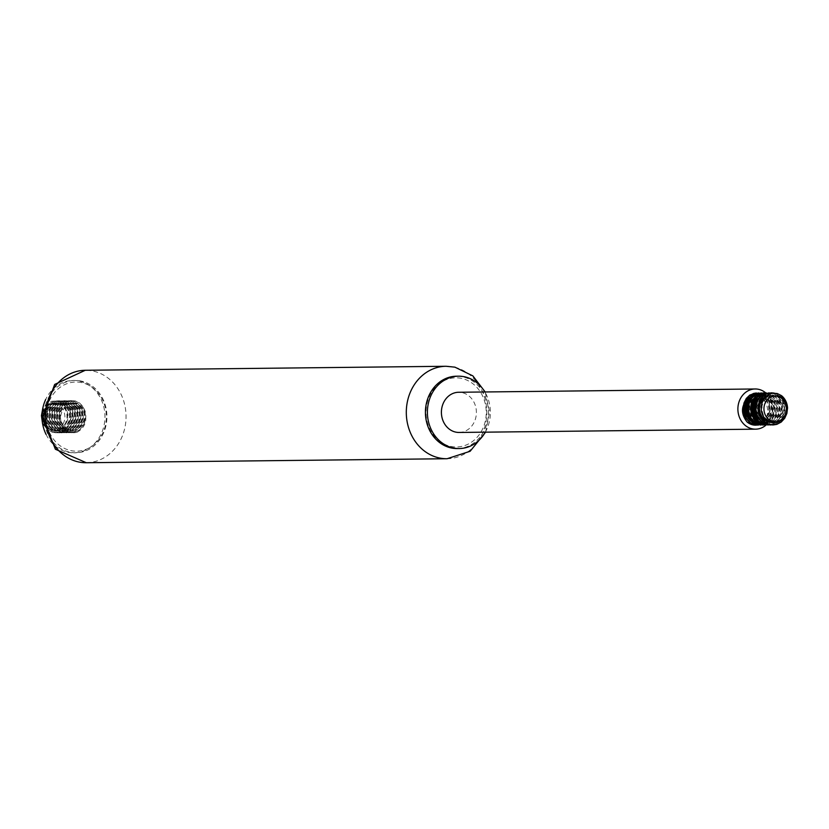 <?xml version="1.0" encoding="UTF-8"?>
<svg xmlns="http://www.w3.org/2000/svg" width="829" height="829" viewBox="0 0 829 829"><rect width="100%" height="100%" fill="white"/><g stroke="black" fill="none" stroke-linecap="round" stroke-linejoin="round"><path stroke-width="0.62" stroke-dasharray="4.14 3.11" d="M46.082 434.417A36.175 31.502 89.4 0 0 73.864 452.81A36.175 31.502 89.4 0 0 104.858 419.764A36.175 31.502 89.4 0 0 79.097 381.06A36.175 31.502 89.4 0 0 73.066 380.459A36.175 31.502 89.4 0 0 45.688 399.474M81.076 381.039A36.175 31.502 89.4 0 0 75.035 380.438A36.175 31.502 89.4 0 0 43.937 416.966A36.175 31.502 89.4 0 0 75.843 452.789A36.175 31.502 89.4 0 0 106.827 419.743A36.175 31.502 89.4 0 0 81.076 381.039M81.615 382.604A34.58 30.113 89.4 0 0 47.875 428.158A34.58 30.113 89.4 0 0 99.19 439.059A34.58 30.113 89.4 0 0 81.615 382.604M461.515 378.397A34.58 30.113 89.4 0 0 427.785 423.951A34.58 30.113 89.4 0 0 479.1 434.842A34.58 30.113 89.4 0 0 461.515 378.397M457.318 448.562A36.175 31.502 89.4 0 0 488.312 415.516A36.175 31.502 89.4 0 0 462.551 376.812A36.175 31.502 89.4 0 0 456.52 376.211M485.307 432.168A36.175 31.502 89.4 0 0 484.861 391.972M459.121 432.458A20.103 17.502 89.4 0 0 476.333 414.096A20.103 17.502 89.4 0 0 462.022 392.604A20.103 17.502 89.4 0 0 458.675 392.262M766.069 425.028A20.103 17.502 89.4 0 0 765.737 392.905M750.68 396.614A13.565 11.813 -90.6 0 1 755.229 395.506A13.565 11.813 -90.6 0 1 765.623 402.345C769.789 412.086 767.654 419.484 759.24 424.541L763.613 422.22L767.074 418.407L769.239 413.536L769.892 408.169L768.96 402.894L766.566 398.324L763.001 394.967L756.338 392.987M757.934 425.122L763.54 423.785L767.602 420.831L770.587 416.531L772.162 411.391L772.182 405.992L770.638 400.925L767.737 396.78L763.82 394.024L758.804 392.956M760.4 425.101L763.229 424.749L767.727 422.769L771.416 419.225L773.861 414.531L774.835 409.205L774.213 403.868L772.1 399.112L768.742 395.464L764.535 393.361L761.281 392.925M762.867 425.07L767.561 424.137L771.789 421.495L775.022 417.433L776.908 412.417L777.239 407.018L776.006 401.837L773.364 397.464L769.613 394.397L763.747 392.905M765.343 425.039L771.809 423.246L775.695 419.992L778.421 415.484L779.706 410.251L779.405 404.863L777.581 399.941L774.441 396.034L770.369 393.588L766.224 392.873M767.809 425.018L771.571 424.417L775.944 422.096L779.415 418.293L781.592 413.422L782.244 408.055L781.322 402.78L778.939 398.2L775.374 394.842L768.69 392.842M770.286 424.987L775.871 423.66L779.934 420.707L782.928 416.417L784.514 411.288L784.535 405.878L783.001 400.811L780.11 396.666L776.193 393.899L771.333 392.822M772.752 424.956L775.561 424.624L780.068 422.645L783.747 419.101L786.213 414.417L787.187 409.101L786.576 403.754L784.472 398.987L781.478 395.64M774.162 393.091L779.799 396.024L782.918 399.941L784.721 404.873L785.001 410.262L783.695 415.495L780.959 419.982L777.063 423.215L770.638 424.987M772.213 393.247L774.97 394.366L778.7 397.454L781.343 401.847L782.555 407.029L782.193 412.427L780.296 417.433L777.042 421.474L772.804 424.106L768.172 425.008M766.576 392.873L769.892 393.319L774.099 395.443L777.436 399.101L779.529 403.878L780.13 409.215L779.146 414.531L776.669 419.215L772.98 422.738L765.706 425.039M764.11 392.894L769.177 393.993L773.084 396.77L775.975 400.925L777.488 406.003L777.457 411.402L775.851 416.541L772.856 420.821L768.784 423.754L763.229 425.07M761.644 392.925L768.359 394.936L771.913 398.314L774.286 402.904L775.198 408.179L774.524 413.547L772.338 418.407L768.866 422.199L764.483 424.5L760.763 425.09M759.167 392.956L763.354 393.682L767.426 396.138L770.545 400.055L772.359 404.987L772.649 410.376L771.353 415.609L768.618 420.106L764.732 423.35L758.286 425.122M756.701 392.977L762.597 394.49L766.338 397.578L768.97 401.961L770.193 407.143L769.851 412.541L767.955 417.547L764.711 421.598L760.473 424.23L755.82 425.153M785.871 413.65L784.058 417.163L781.001 420.251L777.229 422.054L773.125 422.365L769.167 421.142L765.758 418.531L763.302 414.832L762.027 410.459L762.089 405.899L763.457 401.682L765.955 398.272L769.291 396.065L773.074 395.309L776.856 396.086L780.203 398.314L782.711 401.723L784.089 405.961L784.161 410.51L782.908 414.894L780.452 418.583L777.053 421.184L773.094 422.386L770.027 422.293M765.55 396.739L768.338 395.599L772.172 395.474L775.83 396.853L778.877 399.609L780.949 403.412L781.809 407.837L781.332 412.386L779.561 416.531L776.69 419.826L773.011 421.888L768.939 422.469L764.918 421.526L761.385 419.163L758.722 415.63L757.219 411.339L757.032 406.78L758.172 402.459L760.483 398.873L763.696 396.428L768.006 395.371L771.25 395.889L774.7 397.858L777.384 401.081L778.991 405.194L779.301 409.733L778.286 414.179L776.037 418.034L772.794 420.863L767.074 422.51L760.4 420.407M759.81 397.298L762.711 395.847L766.535 395.433L770.255 396.552L773.436 399.07L775.716 402.707L776.804 407.049L776.576 411.619L775.032 415.878L772.338 419.36L768.784 421.671L764.597 422.541L760.69 421.868L757.924 420.427M757.333 397.34L761.778 395.516L765.623 395.734L769.177 397.454L772.027 400.469L773.851 404.448L774.41 408.946L773.633 413.453L771.592 417.453L768.504 420.49L764.701 422.23L760.597 422.479L756.649 421.194L753.281 418.541L750.867 414.801L749.654 410.407L749.768 405.858L751.188 401.661L753.727 398.293L757.095 396.148L760.597 395.443L764.659 396.293L767.975 398.573L770.442 402.034L771.768 406.283L771.778 410.842L770.473 415.194L767.965 418.852L764.545 421.401L758.97 422.603L762.991 421.795L766.576 419.547L769.312 416.117L770.918 411.878L771.198 407.319L770.162 402.946L767.934 399.267L764.784 396.697L759.913 395.454L757.25 395.858L753.748 397.702L750.991 400.811L749.292 404.863L748.877 409.381L749.789 413.847L751.955 417.775L755.136 420.717L758.991 422.324L763.094 422.427L767.001 421.018L770.286 418.241L772.587 414.427L773.664 409.992L773.405 405.454L771.861 401.309L769.208 398.034L765.778 396.003L761.965 395.443L758.214 396.417M752.4 397.381L756.141 395.702L759.986 395.64L763.623 397.081L766.628 399.889L768.659 403.723L769.467 408.169L768.929 412.707L767.105 416.832L764.193 420.075L760.494 422.075L756.504 422.624L762.721 420.655L765.851 417.671L767.944 413.702L768.773 409.215L768.276 404.707L766.504 400.687L763.685 397.619L760.152 395.837L756.328 395.557L753.271 396.469M749.924 397.423L755.229 395.516L759.043 396.075L762.483 398.107L765.623 402.345M747.872 398.573L745.644 401.557L744.173 405.723L744.007 410.272L745.157 414.676L747.53 418.458L750.867 421.173L756.504 422.624M758.949 421.433L763.913 422.541L767.219 422.002L770.918 420.002L773.83 416.759L775.654 412.635L776.193 408.096L775.395 403.65L773.364 399.816L770.359 397.008L764.846 395.402L760.68 396.397M761.426 421.412L766.39 422.521L771.271 421.329L774.69 418.79L777.198 415.132L778.504 410.78L778.493 406.21L777.177 401.961L774.711 398.5L771.395 396.221L767.613 395.371L763.82 396.065L760.462 398.221L757.913 401.578L756.494 405.775L756.38 410.324L757.592 414.718L760.006 418.458L763.374 421.122L767.322 422.396L771.426 422.158L775.229 420.417L778.317 417.381L780.358 413.381L781.136 408.884L780.576 404.386L778.763 400.397L775.903 397.381L772.348 395.661L766.307 396.034M772.017 422.458L775.509 421.598L779.063 419.287L781.757 415.816L783.301 411.547L783.54 406.987L782.452 402.635L780.172 398.998L776.991 396.48L772.265 395.319L769.447 395.775L765.965 397.671L763.25 400.832L761.602 404.904L761.24 409.433L762.214 413.889L764.431 417.785L767.644 420.676L773.799 422.438L779.509 420.79L782.763 417.961L785.011 414.117L786.037 409.671L785.716 405.132L784.12 401.018L781.436 397.785L777.042 395.547M51.699 429.505A12.86 11.202 -90.6 0 1 45.16 408.51A12.86 11.202 -90.6 0 1 64.247 412.562A12.86 11.202 -90.6 0 1 51.699 429.505M73.315 403.07A13.565 11.813 89.4 0 1 83.708 409.909L84.859 413.661L84.952 418.22L83.708 422.593L81.273 426.303L77.885 428.914L72.797 430.21L69.833 429.836L66.04 428.044L62.973 424.966L60.952 420.935L60.206 416.427L60.797 411.951L62.631 407.992L65.512 405.029L69.076 403.371L72.911 403.215L76.569 404.583L79.625 407.319L81.719 411.111L82.589 415.536L82.133 420.085L80.372 424.241L77.511 427.546L73.843 429.619L69.771 430.23L65.75 429.308L62.206 426.956L59.533 423.432L58.02 419.153L57.812 414.593L58.932 410.272L61.232 406.666L64.434 404.2L68.165 403.153L71.988 403.63L75.449 405.578L78.144 408.79L79.76 412.904L80.092 417.433L79.097 421.888L76.859 425.754L73.615 428.593L69.74 430.085L65.626 430.064L61.75 428.531L58.517 425.66L56.289 421.785L55.305 417.329L55.647 412.801L57.274 408.718L59.978 405.536L63.45 403.619L66.32 403.153L70.993 404.283L74.195 406.79L76.475 410.417L77.584 414.759L77.377 419.319L75.843 423.588L73.17 427.08L69.615 429.401L65.387 430.292L61.522 429.64L57.854 427.536L55.004 424.21L53.253 420.034L52.807 415.484L53.688 411.08L55.792 407.308L58.849 404.614L62.517 403.288L66.351 403.485L69.916 405.174L72.786 408.179L74.62 412.158L75.19 416.645L74.434 421.153L72.403 425.163L69.325 428.22L65.532 429.971L61.439 430.241L57.481 428.976L54.103 426.334L51.667 422.603L50.445 418.22L50.538 413.661L51.947 409.464L54.476 406.086L57.833 403.92L61.377 403.205L65.398 404.024L68.724 406.293L71.201 409.733L72.537 413.982L72.569 418.541L71.273 422.904L68.786 426.572L65.377 429.132L61.398 430.292L57.305 429.93L53.543 428.075L50.507 424.945L48.538 420.894L47.854 416.376L48.496 411.909L50.382 407.982L53.294 405.06L58.911 403.236L64.361 404.811L67.387 407.599L69.429 411.433L70.247 415.868L69.729 420.407L67.926 424.541L65.014 427.805L61.325 429.816L57.253 430.365L53.232 429.37L49.719 426.966L47.087 423.412L45.626 419.101L45.481 414.541L46.652 410.241L48.994 406.676L52.227 404.262L56.434 403.257L59.781 403.816L63.222 405.827L65.885 409.091L67.45 413.225L67.729 417.764L66.672 422.199L64.382 426.033L61.108 428.821L57.211 430.251L53.108 430.168L49.243 428.572L46.051 425.66L43.875 421.743L42.932 417.267L43.336 412.749L45.015 408.697L47.761 405.568L51.253 403.713L56.03 403.485C50.175 401.806 45.647 404.096 42.455 410.345A16.083 14 -90.6 0 1 51.937 401.215L56.527 401.008L60.921 402.614L64.538 405.796L67.004 410.179L68.019 415.215L67.522 420.334L65.574 424.935L62.413 428.51L58.444 430.665L52.165 430.883L46.32 427.453L43.73 423.702L42.227 416.79L42.859 420.769L44.776 424.852L47.761 428.033L51.512 429.94L54.818 430.417L59.584 429.277L63.035 426.769L65.564 423.142L66.921 418.8L66.942 414.241L65.657 409.972L63.222 406.479L59.926 404.158L56.165 403.267L52.362 403.92L48.984 406.023L46.403 409.36L44.953 413.536L44.797 418.085L45.968 422.489L48.351 426.251L51.699 428.956L55.636 430.282L59.74 430.085L63.553 428.386L66.672 425.381L68.745 421.401L69.563 416.914L69.045 412.407L67.263 408.396L64.434 405.34L60.89 403.588L57.056 403.319L53.377 404.583L50.279 407.226L48.134 410.956L47.191 415.35L47.585 419.899L49.274 424.106L52.092 427.474L55.73 429.64L59.761 430.355L63.823 429.536L67.398 427.267L70.123 423.826L71.709 419.578L71.978 415.018L70.931 410.656L68.683 406.987L65.522 404.428L60.693 403.215L57.978 403.63L54.486 405.485L51.74 408.614L50.061 412.666L49.667 417.184L50.6 421.66L52.776 425.578L55.968 428.5L59.823 430.096L63.937 430.178L67.833 428.748L71.107 425.961L73.398 422.127L74.455 417.692L74.175 413.153L72.62 409.018L69.957 405.764L66.517 403.744L62.703 403.205L58.963 404.189L55.73 406.604L53.388 410.158L52.206 414.459L52.351 419.018L53.812 423.329L56.445 426.883L59.957 429.298L63.968 430.282L68.051 429.743L71.74 427.733L74.651 424.469L76.455 420.334L76.973 415.795L76.154 411.36L74.113 407.536L71.097 404.739L67.45 403.308L63.615 403.391L60.03 404.987L57.118 407.909L55.222 411.826L54.579 416.293L55.274 420.811L57.232 424.862L60.258 428.002L64.03 429.857L68.123 430.22L72.092 429.059L75.512 426.5L77.999 422.842L79.304 418.479L79.273 413.92L77.936 409.671L75.46 406.22L72.133 403.951L68.102 403.132L64.569 403.837L61.211 406.003L58.672 409.381L57.274 413.578L57.17 418.137L58.393 422.521L60.828 426.251L64.206 428.904L68.154 430.168L72.258 429.899L76.05 428.147L79.128 425.09L81.159 421.091L81.916 416.583L81.346 412.086L79.511 408.117L76.651 405.101L73.087 403.402L69.253 403.205L65.584 404.531L62.527 407.226L60.424 410.997L59.543 415.402L59.989 419.951L61.729 424.127L64.579 427.453L68.247 429.567L72.31 430.22L76.341 429.329L79.885 427.008L82.568 423.515L84.102 419.246L84.32 414.687L83.211 410.345L80.921 406.718L77.729 404.21L73.999 403.112L70.185 403.547L65.947 406.148A13.565 11.813 89.4 0 1 73.315 403.07L73.045 403.07M56.03 403.485A13.565 11.813 89.4 0 0 53.895 403.288A13.565 11.813 89.4 0 0 42.227 416.79M42.32 421.992L44.124 425.878L47.533 429.774L51.875 432.199L56.683 432.893L61.419 431.774L65.564 428.966L68.662 424.78L70.392 419.702L70.558 414.293L69.17 409.174L66.382 404.915L62.538 402.003L58.092 400.77L53.543 401.35L49.429 403.671L46.237 407.485L44.341 412.355L43.958 417.723L45.16 422.987L47.823 427.557L51.647 430.914L56.237 432.665L61.077 432.634L65.636 430.811L69.418 427.412L71.999 422.8L73.118 417.515L72.651 412.148L70.683 407.308L67.429 403.547L63.284 401.267L58.724 400.749L54.289 402.044L50.496 405.008L47.781 409.298L46.465 414.438L46.725 419.847L48.528 424.904L51.699 429.039L55.885 431.795L61.18 432.852L65.429 432.085L69.74 429.598L73.076 425.66L75.107 420.717L75.594 415.329L74.506 410.096L71.988 405.619L68.32 402.407L63.957 400.821L59.387 401.029L55.149 403.018L51.73 406.562L49.543 411.257L48.849 416.572L49.73 421.909L52.113 426.666L55.74 430.292L60.216 432.396L65.045 432.738L69.709 431.267L73.677 428.147L76.537 423.754L77.957 418.552L77.812 413.153L76.133 408.169L73.107 404.137L69.108 401.537L64.538 400.656L60.092 401.588L56.134 404.241L53.17 408.293L51.553 413.308L51.481 418.707L52.983 423.878L55.906 428.251L59.926 431.308L66.123 432.8L69.429 432.334L73.874 430.178L77.439 426.5L79.76 421.712L80.568 416.365L79.791 411.06L77.543 406.386L74.071 402.884L69.812 400.946L65.242 400.79L60.89 402.428L57.274 405.682L54.818 410.179L53.802 415.422L54.372 420.8L56.465 425.723L59.864 429.619L64.206 432.054L69.014 432.759L73.75 431.65L77.895 428.842L81.004 424.666L82.734 419.588L82.91 414.179L81.532 409.06L78.755 404.79L74.911 401.878L70.465 400.635L65.916 401.205L61.802 403.526L58.61 407.329L56.693 412.189L56.31 417.557L57.502 422.831L60.154 427.401L63.988 430.759L68.569 432.531L73.408 432.5L77.967 430.686L81.75 427.287L84.351 422.686L85.47 417.401L85.014 412.044L83.045 407.194L79.791 403.422L75.657 401.143L71.097 400.614L66.662 401.899L62.869 404.853L60.144 409.143L58.828 414.272L59.066 419.681L60.869 424.738L64.03 428.883L68.216 431.65L72.973 432.707L77.315 432.106A16.083 14 -90.6 0 1 73.646 432.717A16.083 14 -90.6 0 1 65.118 429.515L61.729 425.609L59.657 420.676L59.108 415.288L60.144 410.065L62.621 405.568L66.247 402.334L70.6 400.718L75.17 400.894L79.429 402.863L82.879 406.376L85.118 411.06L85.864 416.376L85.035 421.723L82.703 426.489L79.118 430.158L74.672 432.292L71.429 432.738L65.17 431.225L61.159 428.137L58.258 423.754L56.776 418.572L56.869 413.184L58.496 408.179L61.481 404.137L65.45 401.505L69.833 400.594L74.465 401.505L78.454 404.127L81.46 408.169L83.128 413.163L83.252 418.562L81.812 423.754L78.931 428.137L74.952 431.235L70.289 432.686L65.46 432.323L60.994 430.199L57.377 426.552L55.015 421.785L54.154 416.438L54.869 411.132L57.077 406.448L60.496 402.925L64.745 400.956L69.315 400.77L73.677 402.386L77.325 405.619L79.833 410.106L80.9 415.339L80.392 420.728L78.351 425.66L74.983 429.577L70.672 432.054L66.486 432.79L61.128 431.712L56.952 428.935L53.802 424.78L52.009 419.712L51.781 414.313L53.108 409.184L55.844 404.904L59.647 401.961L64.092 400.687L68.641 401.236L72.776 403.526L76.019 407.308L77.978 412.158L78.413 417.526L77.284 422.811L74.672 427.401L70.879 430.79L64.02 432.821L56.9 430.821L53.077 427.443L50.434 422.863L49.253 417.588L49.657 412.22L51.574 407.371L54.787 403.578L58.9 401.267L62.424 400.676L67.895 401.972L71.729 404.904L74.496 409.174L75.874 414.303L75.677 419.712L73.936 424.78L70.817 428.945L66.662 431.743L61.916 432.842L57.118 432.127L52.787 429.671L49.388 425.764L47.305 420.842L46.756 415.453L47.781 410.22L50.248 405.723L53.875 402.479L58.227 400.853L62.797 401.029L67.056 402.987L70.506 406.5L72.755 411.174L73.512 416.49L72.693 421.837L70.372 426.614L66.786 430.282L62.341 432.417L59.077 432.873L52.838 431.37L48.828 428.292L45.916 423.92L44.424 418.738L44.507 413.339L46.134 408.334L49.108 404.283L53.077 401.65L57.481 400.739L62.092 401.63L66.082 404.241L69.097 408.282L70.776 413.277L70.9 418.676L69.46 423.868L66.6 428.261L62.621 431.36L57.957 432.821L53.129 432.469L48.652 430.355L45.035 426.707L42.061 419.484M42.124 412.904L44.704 406.604L48.123 403.07L51.937 401.215M65.118 429.515C58.797 421.329 59.077 413.536 65.947 406.148M83.708 409.909C87.874 419.64 85.739 427.039 77.315 432.106M86.32 462.727A46.227 40.248 89.4 0 0 125.915 420.5A46.227 40.248 89.4 0 0 93.003 371.05A46.227 40.248 89.4 0 0 85.294 370.273M447.069 458.727A46.227 40.248 89.4 0 0 486.664 416.5A46.227 40.248 89.4 0 0 453.753 367.04A46.227 40.248 89.4 0 0 446.043 366.273M73.864 452.81L75.843 452.789M73.066 380.459L75.035 380.438M485.618 432.168L489.659 412.023L485.172 391.972M761.447 422.572L762.131 422.562M763.913 422.541L764.597 422.541M766.39 422.521L767.074 422.51M768.856 422.489L769.54 422.479M773.799 422.438L774.483 422.427M757.437 395.485L758.12 395.474M759.913 395.454L760.597 395.443M762.379 395.433L763.063 395.423M764.846 395.402L765.53 395.392M767.322 395.371L768.006 395.371M769.789 395.35L770.473 395.34M772.265 395.319L772.949 395.309M71.263 403.091L70.579 403.101M68.786 403.122L68.102 403.132M66.32 403.153L65.636 403.153M63.843 403.174L63.159 403.184M61.377 403.205L60.693 403.215M58.911 403.236L58.227 403.236M56.434 403.257L55.75 403.267M72.797 430.21L72.113 430.22M70.33 430.241L69.646 430.251M67.854 430.272L67.17 430.272M65.387 430.292L64.703 430.303M62.911 430.324L62.227 430.334M60.444 430.355L59.761 430.355M57.968 430.375L57.284 430.386M55.502 430.406L54.818 430.417"/><path stroke-width="1.24" d="M45.688 399.474A36.175 31.502 89.4 0 0 46.082 434.417M484.861 391.972A36.175 31.502 89.4 0 0 464.53 376.791A36.175 31.502 89.4 0 0 458.499 376.19L456.52 376.211A36.175 31.502 89.4 0 0 425.422 412.738A36.175 31.502 89.4 0 0 457.318 448.562L459.297 448.541A36.175 31.502 89.4 0 0 485.307 432.168M458.499 376.19A36.175 31.502 89.4 0 0 427.401 412.707A36.175 31.502 89.4 0 0 459.297 448.541M765.737 392.905A20.103 17.502 89.4 0 0 758.514 389.309A20.103 17.502 89.4 0 0 755.157 388.977L458.675 392.262A20.103 17.502 89.4 0 0 441.401 412.552A20.103 17.502 89.4 0 0 459.121 432.458L755.602 429.173A20.103 17.502 89.4 0 0 766.069 425.028M755.157 388.977A20.103 17.502 89.4 0 0 737.883 409.267A20.103 17.502 89.4 0 0 755.602 429.173M773.146 421.505A12.86 11.202 89.4 0 0 785.695 404.552A12.86 11.202 89.4 0 0 766.607 400.5A12.86 11.202 89.4 0 0 773.146 421.505M772.234 422.894L778.752 422.034L782.338 419.557L785.871 413.65A13.565 11.813 -90.6 0 0 777.042 395.547C783.001 396.573 786.503 400.749 787.55 408.065A16.083 14 89.4 0 0 781.478 395.64L777.25 393.526L772.669 393.184L768.307 394.635L764.68 397.682L762.183 401.941L761.084 406.894L761.509 411.961L763.364 416.562L766.431 420.168L772.234 422.894M755.561 425.153L750.929 424.251L747.043 421.951A16.083 14 89.4 0 0 755.561 425.153A16.083 14 89.4 0 0 759.24 424.541M756.338 392.987L749.82 395.039L746.297 398.438L743.976 403.039L743.126 408.324L743.851 413.692L746.09 418.521L749.603 422.293L754.017 424.562L758.286 425.122L755.271 424.8L750.742 422.842L747.022 419.329L744.525 414.655L743.499 409.35L744.059 404.003L746.121 399.226L749.437 395.568L753.623 393.433L756.338 392.987M758.804 392.956L754.804 393.713L750.763 396.2L747.685 400.138L745.924 405.07L745.696 410.459L747.043 415.681L749.83 420.158L753.758 423.37L760.763 425.09L754.95 423.795L750.856 420.873L747.831 416.604L746.193 411.474L746.121 406.075L747.603 400.998L750.452 396.842L754.349 394.055L758.804 392.956M761.281 392.925L755.582 394.48L751.872 397.588L749.271 401.982L748.11 407.174L748.514 412.573L750.463 417.567L753.748 421.588L758.017 424.189L763.229 425.07L759.26 424.489L754.856 422.199L751.354 418.407L749.136 413.557L748.421 408.2L749.302 402.915L751.644 398.334L755.167 394.946L761.281 392.925M763.747 392.905L760.639 393.361L756.462 395.516L753.146 399.184L751.095 403.972L750.556 409.308L751.592 414.614L754.1 419.287L757.83 422.79L762.359 424.728L765.706 425.039L759.001 423.277L755.084 420.044L752.317 415.567L750.991 410.334L751.24 404.946L753.012 400.013L756.11 396.096L760.162 393.63L763.747 392.905M766.224 392.873L761.364 393.993L757.478 396.79L754.628 400.967L753.167 406.034L753.25 411.443L754.898 416.562L757.934 420.821L762.038 423.743L768.172 425.008L763.26 424.106L759.001 421.484L755.737 417.443L753.799 412.448L753.416 407.049L754.608 401.868L757.209 397.485L760.929 394.397L766.224 392.873M769.053 392.842L762.193 394.894L758.67 398.283L756.338 402.884L755.478 408.158L756.193 413.526L758.431 418.365L761.944 422.137L766.348 424.417L770.638 424.987L767.602 424.655L763.084 422.697L759.364 419.173L756.867 414.49L755.851 409.184L756.421 403.837L758.483 399.07L761.81 395.412L765.996 393.288L772.213 393.247M771.333 392.822L767.177 393.568L763.136 396.044L760.048 399.972L758.276 404.915L758.048 410.303L759.385 415.526L762.172 420.002L766.089 423.225L770.721 424.821L773.115 424.956L767.281 423.65L763.188 420.717L760.172 416.438L758.535 411.308L758.473 405.909L759.965 400.842L762.825 396.687L766.721 393.91L771.198 392.822L774.162 393.091M787.55 408.065L786.876 413.433L784.68 418.293L781.198 422.075L776.814 424.375L773.115 424.956M747.043 421.951C740.722 413.754 740.991 405.961 747.872 398.573A13.565 11.813 -90.6 0 1 750.68 396.614M770.027 422.293L765.208 420.262L762.152 417.163L760.152 413.132L759.416 408.614L760.027 404.137L761.882 400.2L765.55 396.739M760.4 420.407L757.706 417.868L755.488 413.972L754.514 409.516L754.877 404.987L756.514 400.915L759.81 397.298M757.924 420.427L754.193 416.407L752.463 412.22L752.027 407.671L752.929 403.267L755.043 399.516L757.333 397.34M759.654 422.593L756.473 422.158L752.711 420.293L749.696 417.142L747.737 413.08L747.064 408.562L747.727 404.096L749.634 400.189L752.4 397.381M757.188 422.624L752.4 421.598L748.898 419.173L746.287 415.598L744.836 411.288L744.701 406.728L745.893 402.428L749.924 397.423M753.271 396.469L749.53 399.433L747.375 403.153L746.411 407.536L746.784 412.086L748.463 416.293L751.271 419.681L754.898 421.868L758.97 422.603M758.214 396.417L754.981 398.801L752.618 402.355L751.437 406.645L751.561 411.215L753.012 415.516L755.623 419.091L758.949 421.433M760.68 396.397L756.359 400.106L754.452 404.013L753.789 408.479L754.473 412.997L756.421 417.07L761.426 421.412M766.307 396.034L761.768 399.433L759.654 403.184L758.753 407.588L759.188 412.137L760.918 416.324L763.758 419.671L770.12 422.407M42.061 419.484L42.124 412.904M42.403 410.49L41.45 415.588L42.32 421.992M86.32 462.727L55.377 449.235L42.694 416.977L54.662 384.449L85.294 370.273A46.227 40.248 89.4 0 0 45.554 416.946A46.227 40.248 89.4 0 0 86.32 462.727L447.069 458.727L470.126 451.277L485.618 432.168M85.294 370.273L446.043 366.273A46.227 40.248 89.4 0 0 406.303 412.946A46.227 40.248 89.4 0 0 447.069 458.727M446.043 366.273L454.903 367.154L472.862 375.889L485.172 391.972"/></g></svg>
